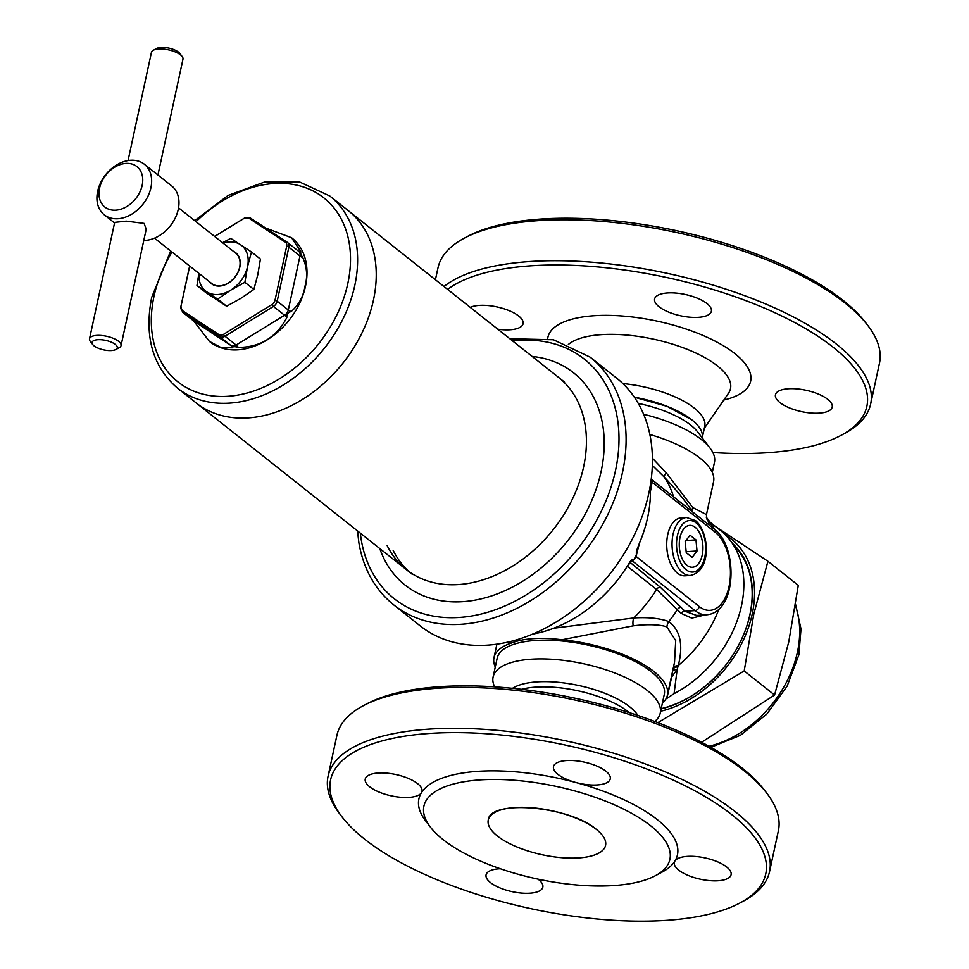 <?xml version="1.0" encoding="UTF-8"?>
<svg xmlns="http://www.w3.org/2000/svg" width="969" height="969" viewBox="0 0 969 969"><rect width="100%" height="100%" fill="white"/><g stroke="black" fill="none" stroke-linecap="round" stroke-linejoin="round"><path stroke-width="1.45" d="M655.298 875.746L662.118 872.1A132.268 49.661 -167.8 0 0 674.896 861.053A132.268 49.661 -167.8 0 0 657.333 819.665A132.268 49.661 -167.8 0 0 575.816 782.492A29.034 10.901 12.2 0 1 557.926 774.34A29.034 10.901 12.2 0 1 553.505 766.612A29.034 10.901 12.2 0 1 574.992 760.689A29.034 10.901 12.2 0 1 605.855 771.167A29.034 10.901 12.2 0 1 610.264 778.894A29.034 10.901 12.2 0 1 575.816 782.492A132.268 49.661 -167.8 0 0 421.442 792.703A29.034 10.901 12.2 0 1 398.659 797.063A29.034 10.901 12.2 0 1 369.661 786.78A29.034 10.901 12.2 0 1 365.24 779.064A29.034 10.901 12.2 0 1 386.716 773.141A29.034 10.901 12.2 0 1 417.591 783.618A29.034 10.901 12.2 0 1 421.999 791.334A29.034 10.901 12.2 0 1 421.442 792.703A132.268 49.661 -167.8 0 0 425.718 820.985L430.43 827.126A125.825 47.239 -167.8 0 0 443.075 839.59A125.825 47.239 -167.8 0 0 655.298 875.746A125.825 47.239 -167.8 0 0 650.744 825.854A125.825 47.239 -167.8 0 0 492.87 779.439A125.825 47.239 -167.8 0 0 430.43 827.126M538.061 879.149A29.034 10.901 12.2 0 1 538.413 879.416A29.034 10.901 12.2 0 1 542.834 887.144A29.034 10.901 12.2 0 1 521.358 893.067A29.034 10.901 12.2 0 1 490.496 882.589A29.034 10.901 12.2 0 1 486.075 874.862A29.034 10.901 12.2 0 1 500.331 868.745M726.677 866.976A29.034 10.901 12.2 0 1 731.098 874.692A29.034 10.901 12.2 0 1 709.623 880.615A29.034 10.901 12.2 0 1 678.76 870.138A29.034 10.901 12.2 0 1 674.339 862.422A29.034 10.901 12.2 0 1 674.896 861.053A29.034 10.901 12.2 0 1 697.68 856.693A29.034 10.901 12.2 0 1 726.677 866.976M731.886 814.735A222.604 83.588 -167.8 0 0 452.559 732.612A222.604 83.588 -167.8 0 0 342.093 816.964A222.604 83.588 -167.8 0 0 364.453 839.021A222.604 83.588 -167.8 0 0 739.941 902.987A222.604 83.588 -167.8 0 0 731.886 814.735M739.941 902.987L743.344 901.17A225.838 84.8 -167.8 0 0 769.531 871.676A225.838 84.8 -167.8 0 0 735.18 811.634A225.838 84.8 -167.8 0 0 495.135 730.154A225.838 84.8 -167.8 0 0 328.067 776.23A225.838 84.8 -167.8 0 0 339.731 813.899L342.093 816.964M769.531 871.676L778.386 830.76A225.838 84.8 -167.8 0 0 766.709 793.09A225.838 84.8 -167.8 0 0 744.022 770.718A225.838 84.8 -167.8 0 0 363.109 705.832A225.838 84.8 -167.8 0 0 336.921 735.314L328.067 776.23M766.709 793.09L764.359 790.026A222.604 83.588 -167.8 0 0 741.988 767.969A222.604 83.588 -167.8 0 0 366.512 704.015L363.109 705.832M659.029 306.725A29.034 10.901 -167.8 0 0 689.892 317.202A29.034 10.901 -167.8 0 0 711.367 311.279A29.034 10.901 -167.8 0 0 706.958 303.563A29.034 10.901 -167.8 0 0 676.083 293.086A29.034 10.901 -167.8 0 0 654.608 299.009A29.034 10.901 -167.8 0 0 659.029 306.725M779.863 402.535A29.034 10.901 -167.8 0 0 810.726 413.012A29.034 10.901 -167.8 0 0 832.201 407.089A29.034 10.901 -167.8 0 0 827.78 399.361A29.034 10.901 -167.8 0 0 796.918 388.884A29.034 10.901 -167.8 0 0 775.442 394.807A29.034 10.901 -167.8 0 0 779.863 402.535M497.8 329.206A29.034 10.901 -167.8 0 0 523.103 323.719A29.034 10.901 -167.8 0 0 518.681 316.003A29.034 10.901 -167.8 0 0 470.268 307.379M435.42 279.75L438.024 267.698A225.838 84.8 12.2 0 1 464.199 238.217L467.615 236.4A222.604 83.588 12.2 0 1 843.091 300.366A222.604 83.588 12.2 0 1 865.462 322.411L867.812 325.487A225.838 84.8 12.2 0 1 879.477 363.157L870.634 404.073A225.838 84.8 12.2 0 1 844.447 433.555L841.044 435.372A222.604 83.588 12.2 0 1 712.857 452.535M464.199 238.217A225.838 84.8 12.2 0 1 845.125 303.103A225.838 84.8 12.2 0 1 867.812 325.487M443.984 286.533A225.838 84.8 12.2 0 1 628.469 266.33A225.838 84.8 12.2 0 1 836.283 344.019A225.838 84.8 12.2 0 1 870.634 404.073M447.617 289.416A222.604 83.588 12.2 0 1 629.911 270.799A222.604 83.588 12.2 0 1 832.989 347.12A222.604 83.588 12.2 0 1 841.044 435.372M622.837 383.579A68.399 25.678 12.2 0 1 694.349 408.143A68.399 25.678 12.2 0 1 704.754 426.324L702.234 437.94A68.399 25.678 -167.8 0 0 691.818 419.831A68.399 25.678 -167.8 0 0 634.332 397.193L667.072 406.338L691.818 419.831C699.848 426.312 703.324 432.38 702.222 438.024M154.507 238.168L211.642 283.469A19.356 14.269 -51.6 0 0 212.393 284.014A19.356 14.269 -51.6 0 0 235.225 276.662A19.356 14.269 -51.6 0 0 235.697 253.139A19.356 14.269 -51.6 0 0 234.934 252.594M209.486 281.773A19.683 14.499 -51.6 0 0 212.114 284.208A19.683 14.499 -51.6 0 0 235.709 276.213A19.683 14.499 -51.6 0 0 235.031 252.255A19.683 14.499 -51.6 0 0 233.541 251.431M251.455 251.964L260.431 259.074L257.778 274.772L253.866 289.452L244.878 282.33L247.531 266.645L251.455 251.964L230.767 238.362L222.543 242.71M253.866 289.452L240.881 298.343L226.613 306.228L217.637 299.106L230.622 290.215L244.878 282.33M226.613 306.228L205.937 292.626L196.961 285.504L217.637 299.106M198.875 273.355L196.961 285.504M199.045 273.488A29.034 21.403 -51.6 0 0 206.663 291.802A29.034 21.403 -51.6 0 0 230.622 290.215A29.034 21.403 -51.6 0 0 247.531 266.645A29.034 21.403 -51.6 0 0 240.469 244.66A29.034 21.403 -51.6 0 0 223.1 243.146M686.524 517.507L681.195 517.858A29.034 16.316 86.2 0 0 666.829 541.114A29.034 16.316 86.2 0 0 677.428 573.139A29.034 16.316 86.2 0 0 685.035 575.804L690.352 575.453C712.397 570.874 709.163 531.678 695.5 520.571L686.524 517.507A29.034 16.316 86.2 0 0 672.159 540.763A29.034 16.316 86.2 0 0 682.757 572.788A29.034 16.316 86.2 0 0 690.352 575.453M686.621 565L687.372 565.605L686.621 565A20.979 11.798 -93.8 0 1 679.499 548.878L679.366 547.473L679.499 548.878M683.848 528.771L683.23 529.583L683.848 528.771A20.979 11.798 -93.8 0 1 694.834 527.015L695.585 527.608L694.834 527.015M702.84 545.135L702.707 543.73L702.84 545.135A20.979 11.798 -93.8 0 1 698.976 563.025L698.358 563.837L698.976 563.025M698.358 563.837A20.979 11.798 -93.8 0 1 687.372 565.605M686.997 565.302A20.967 11.785 86.2 0 0 698.673 563.425A20.967 11.785 86.2 0 0 702.779 544.433A20.967 11.785 86.2 0 0 695.209 527.306A20.967 11.785 86.2 0 0 683.545 529.183A20.967 11.785 86.2 0 0 679.426 548.175A20.967 11.785 86.2 0 0 686.997 565.302M695.585 527.608A20.979 11.798 -93.8 0 1 702.707 543.73M679.366 547.473A20.979 11.798 -93.8 0 1 683.23 529.583M685.18 541.61L686.246 552.73L692.169 557.417L697.026 550.998L695.96 539.89L690.037 535.191L685.18 541.61M685.991 540.545L695.96 539.89M686.149 551.712L697.026 550.998M706.34 517.264L710.289 522.4L720.427 530.431A103.235 76.079 128.4 0 1 741.491 605.698A103.235 76.079 128.4 0 1 674.085 693.647L666.878 698.431L671.687 676.968L677.161 669.422L674.085 693.647M553.711 628.239L633.702 617.943C648.104 617.059 659.804 618.258 668.804 621.553C680.335 630.322 683.508 644.954 678.288 665.449L677.161 669.422A9.678 6.214 18.3 0 0 672.619 671.129M649.848 434.5A88.724 33.309 12.2 0 1 700.054 458.18A88.724 33.309 12.2 0 1 713.559 481.763L706.462 514.6L706.607 518.27A9.678 9.569 162.2 0 0 709.223 522.364L707.709 523.914M652.403 458.167L666.26 472.811L692.714 507.502L706.462 514.6M666.26 472.811A9.678 2.241 -44.2 0 0 664.177 477.002L652.343 465.362M674.533 662.287L675.708 640.606L666.902 626.919L663.777 625.986C655.553 624.351 645.354 624.302 633.169 625.829L562.008 639.734C540.411 637.178 523.49 638.292 511.257 643.089L507.029 642.302M662.396 703.131A88.724 33.309 -167.8 0 0 667.423 695.112A88.724 33.309 -167.8 0 0 653.93 671.529A88.724 33.309 -167.8 0 0 562.008 639.734M633.169 625.829A9.678 5.233 86.7 0 1 633.702 617.943A112.913 83.213 -51.6 0 0 656.57 589.467L627.27 566.235M511.257 643.089A88.724 33.309 -167.8 0 0 493.996 657.612A88.724 33.309 -167.8 0 0 495.268 666.999M705.299 614.855L691.745 618.125L681.122 613.329L656.57 589.467A4.191 3.089 -51.6 0 1 660.192 587.069L684.974 611.257L696.602 615.424M692.738 512.044L692.544 511.741C685.301 500.888 675.853 489.309 664.177 477.002A112.913 83.213 -51.6 0 1 673.576 496.843M710.289 522.4L709.223 522.364A103.235 76.079 -51.6 0 1 715.074 529.764M673.346 667.738A9.678 5.984 -162.3 0 1 678.288 665.449A103.235 76.079 -51.6 0 0 718.95 609.089M673.116 668.84A9.678 5.996 -161.1 0 1 677.9 666.829M709.187 522.146A9.678 9.557 -23.1 0 1 706.813 518.827L706.813 518.827A9.678 9.557 -23.1 0 1 706.704 518.56M706.607 518.27L706.837 518.887A9.678 9.593 -26.6 0 0 709.09 521.782L706.231 517.18M639.455 543.088L636.064 556.436L699.291 606.57A40.977 23.026 86.2 0 0 729.015 586.657A40.977 23.026 86.2 0 0 715.34 532.332L652.113 482.211A4.191 3.089 128.4 0 0 651.277 479.171L714.48 529.28C738.148 546.734 737.094 612.263 706.837 614.746A45.168 25.388 -93.8 0 1 695.003 610.603L632.321 560.894L633.871 559.682L631.74 560.021L629.705 562.299A122.591 90.347 128.4 0 1 532.708 634.053M630.116 561.669L632.321 560.894A4.191 3.028 77.2 0 0 631.098 560.542M636.064 556.436A4.191 3.089 128.4 0 1 633.871 559.682M652.113 482.211L650.429 491.44M651.713 483.713L650.683 484.972L650.429 492.07A122.591 90.347 128.4 0 1 647.619 517.543A122.591 90.347 128.4 0 1 639.334 543.379L636.379 551.216L636.342 554.825M651.774 483.773A122.591 90.347 -51.6 0 0 651.229 479.122L651.229 479.122M629.789 562.153L660.192 587.069M631.425 561.099A4.191 3.028 77.3 0 0 630.807 560.833M681.122 613.329A4.191 3.44 137.7 0 1 684.974 611.257L695.003 610.603A4.191 3.089 -51.6 0 0 699.291 606.57M633.811 559.731A122.591 90.347 -51.6 0 0 636.403 554.874M494.687 686.839A85.49 32.098 12.2 0 1 493.1 677.028A85.49 32.098 12.2 0 1 556.339 659.586A85.49 32.098 12.2 0 1 647.219 690.437A85.49 32.098 12.2 0 1 660.228 713.172A85.49 32.098 12.2 0 1 654.717 721.445M712.288 472.387L714.456 462.346A85.49 32.098 -167.8 0 0 710.035 448.09A85.49 32.098 -167.8 0 0 701.447 439.623A85.49 32.098 -167.8 0 0 643.622 414.272M379.787 548.551A135.503 99.855 -51.6 0 0 515.968 585.167A135.503 99.855 -51.6 0 0 602.754 425.112A135.503 99.855 -51.6 0 0 532.126 356.422M387.176 545.62A122.591 90.347 -51.6 0 0 406.277 569.554A122.591 90.347 -51.6 0 0 528.081 555.092A122.591 90.347 -51.6 0 0 585.106 424.81A122.591 90.347 -51.6 0 0 558.616 377.425M409.342 571.843A122.591 90.347 128.4 0 1 393.16 550.368M357.488 530.867L358.869 542.64C363.387 568.973 375.027 589.746 393.802 604.947L420.122 625.817A158.08 116.498 -51.6 0 0 577.173 607.175A158.08 116.498 -51.6 0 0 650.72 439.175A158.08 116.498 -51.6 0 0 616.55 378.08L590.23 357.21L553.469 339.768L509.827 338.738M373.44 300.148A122.591 90.347 128.4 0 1 298.791 401.626A122.591 90.347 128.4 0 1 196.101 402.898A122.591 90.347 -51.6 0 0 298.791 401.626A122.591 90.347 -51.6 0 0 373.44 300.148A122.591 90.347 -51.6 0 0 348.44 210.782A122.591 90.347 128.4 0 1 373.44 300.148M209.607 341.56A66.134 48.741 -51.6 0 0 209.813 341.73A66.134 48.741 -51.6 0 0 265.215 341.04A66.134 48.741 -51.6 0 0 305.489 286.291A66.134 48.741 -51.6 0 0 291.996 238.083A66.134 48.741 -51.6 0 0 291.778 237.914M193.534 320.848A6.456 4.76 -51.6 0 0 193.764 321.042L209.389 341.391L221.053 347.556L232.245 347.81C232.608 346.502 234.643 346.369 238.374 347.411C260.237 347.277 276.383 337.345 286.812 317.59C286.703 314.344 288.144 312.333 291.124 311.57C298.767 304.969 303.418 296.429 305.065 285.964C307.718 276.553 306.967 267.093 302.8 257.572C300.705 254.411 300.099 252.534 300.996 251.952L291.572 237.744L266.305 228.284M189.694 266.075L180.961 306.458A5.366 3.949 -51.6 0 0 182.257 310.516L219.03 334.705A5.366 3.949 -51.6 0 0 223.451 334.414L271.889 304.593A5.366 3.949 -51.6 0 0 275.002 300.245L286.679 246.247A5.366 3.949 -51.6 0 0 285.383 242.189L248.609 218.013A5.366 3.949 -51.6 0 0 244.188 218.304L214.67 236.472M121.052 345.606L146.21 229.217L144.09 223.415L126.236 221.138L114.681 222.398L89.523 338.787A16.134 6.056 12.2 0 1 101.454 335.492A16.134 6.056 12.2 0 1 118.593 341.318A16.134 6.056 12.2 0 1 121.052 345.606A16.134 6.056 12.2 0 1 119.175 347.714L115.771 349.53A12.9 4.845 -167.8 0 0 115.299 344.419A12.9 4.845 -167.8 0 0 99.104 339.659A12.9 4.845 -167.8 0 0 92.709 344.54A12.9 4.845 -167.8 0 0 94.005 345.824A12.9 4.845 -167.8 0 0 115.771 349.53M92.709 344.54L90.347 341.476A16.134 6.056 12.2 0 1 89.523 338.787M142.164 185.394A25.812 19.017 -51.6 0 0 125.922 163.422A25.812 19.017 -51.6 0 0 99.565 188.204A25.812 19.017 -51.6 0 0 115.808 210.176A25.812 19.017 -51.6 0 0 142.164 185.394M150.91 187.744A32.268 23.777 -51.6 0 0 144.333 164.221A32.268 23.777 -51.6 0 0 117.31 164.56A32.268 23.777 -51.6 0 0 97.663 191.268A32.268 23.777 -51.6 0 0 104.24 214.791A32.268 23.777 -51.6 0 0 131.263 214.452A32.268 23.777 -51.6 0 0 150.91 187.744M143.787 240.457A32.268 23.777 -51.6 0 0 178.248 209.425A32.268 23.777 -51.6 0 0 171.67 185.903L144.333 164.221M153.308 50.267L156.724 48.45A12.9 4.845 12.2 0 1 178.49 52.156A12.9 4.845 12.2 0 1 179.786 53.44L182.148 56.505A16.134 6.056 -167.8 0 0 180.525 54.906A16.134 6.056 -167.8 0 0 153.308 50.267A16.134 6.056 -167.8 0 0 151.443 52.374L128.053 160.575M157.935 175.014L182.971 59.194A16.134 6.056 -167.8 0 0 182.148 56.505M657.878 722.644L744.204 670.948L753.761 614.285L767.92 561.269L798.286 585.349L788.73 642.011L774.57 695.027L701.604 742.266M660.64 711.246A103.235 76.079 -51.6 0 0 752.198 614.189A103.235 76.079 -51.6 0 0 725.527 535.009M661.197 708.654A100.013 73.705 -51.6 0 0 749.885 614.637A100.013 73.705 -51.6 0 0 733.666 545.414M661.149 708.884A100.655 74.177 -51.6 0 0 750.067 614.334A100.655 74.177 -51.6 0 0 732.298 543.294M767.92 561.269L715.461 526.494M774.57 695.027L744.204 670.948M497.388 835.993A60.005 22.529 -167.8 0 0 561.172 857.638A60.005 22.529 -167.8 0 0 605.564 845.404A60.005 22.529 -167.8 0 0 596.432 829.452A60.005 22.529 -167.8 0 0 515.12 807.516A60.005 22.529 -167.8 0 0 497.388 835.993A60.005 22.529 -167.8 0 0 578.687 857.928A60.005 22.529 -167.8 0 0 596.432 829.452A60.005 22.529 -167.8 0 0 532.647 807.795A60.005 22.529 -167.8 0 0 488.255 820.04A60.005 22.529 -167.8 0 0 497.388 835.993M568.367 344.467A85.599 32.147 12.2 0 1 638.159 336.4A85.599 32.147 12.2 0 1 717.472 365.931A85.599 32.147 12.2 0 1 728.47 393.293L728.494 393.244M547.679 338.629A103.707 38.942 12.2 0 1 622.982 316.051A103.707 38.942 12.2 0 1 734.865 353.612A103.707 38.942 12.2 0 1 723.807 400.04M696.154 522.921A25.812 14.511 86.2 0 0 677.428 535.469A25.812 14.511 86.2 0 0 686.052 569.687A25.812 14.511 86.2 0 0 704.778 557.151A25.812 14.511 86.2 0 0 696.154 522.921M666.902 626.919A9.678 8.079 112.5 0 1 668.804 621.553A108.746 80.136 -51.6 0 0 677.549 609.319A4.191 3.488 139.8 0 1 681.473 607.26M692.617 511.947A108.746 80.136 -51.6 0 0 692.544 511.741A9.678 6.468 -34.5 0 1 692.714 507.502M714.48 529.28A4.191 3.089 128.4 0 1 715.34 532.332M630.553 563.558A4.191 3.089 -51.6 0 0 628.457 564.346M664.213 694.7A85.502 32.098 -167.8 0 0 651.277 671.699A85.502 32.098 -167.8 0 0 560.046 640.824A85.502 32.098 -167.8 0 0 497.097 658.569M660.228 713.172L664.274 694.434A85.49 32.098 -167.8 0 0 651.265 671.711A85.49 32.098 -167.8 0 0 560.397 640.86A85.49 32.098 -167.8 0 0 497.145 658.302L493.1 677.028M629.765 706.861A68.399 25.678 -167.8 0 0 568.767 683.617A68.399 25.678 -167.8 0 0 512.492 688.329A68.399 25.678 -167.8 0 1 568.779 683.629A68.399 25.678 -167.8 0 1 629.753 706.861A68.399 25.678 -167.8 0 1 637.893 715.437A68.399 25.678 -167.8 0 0 629.765 706.861M710.035 448.09L697.559 431.835A68.399 25.678 -167.8 0 0 690.691 425.064A68.399 25.678 -167.8 0 0 638.232 403.395A68.399 25.678 -167.8 0 1 690.679 425.064A68.399 25.678 -167.8 0 1 697.692 432.017M629.281 712.615A68.399 25.678 -167.8 0 0 628.627 712.082A68.399 25.678 -167.8 0 0 521.504 689.31M393.802 604.947A158.08 116.498 -51.6 0 0 550.852 586.306A158.08 116.498 -51.6 0 0 624.399 418.317A158.08 116.498 -51.6 0 0 590.23 357.21M360.335 533.12A152.92 112.695 -51.6 0 0 361.231 539.636A152.92 112.695 -51.6 0 0 509.912 603.711A152.92 112.695 -51.6 0 0 617.35 418.196A152.92 112.695 -51.6 0 0 512.674 341.003M412.261 574.302L177.472 388.133A122.591 90.347 -51.6 0 0 280.162 386.861A122.591 90.347 -51.6 0 0 354.811 285.383A122.591 90.347 -51.6 0 0 329.811 196.004L299.942 182.136L264.549 182.027L228.03 195.459L194.708 220.641M171.998 252.037A117.431 86.544 -51.6 0 0 153.998 296.308A117.431 86.544 -51.6 0 0 227.909 396.285A117.431 86.544 -51.6 0 0 347.823 283.493A117.431 86.544 -51.6 0 0 307.997 188.64A117.431 86.544 -51.6 0 0 196.053 221.707M302.8 257.572A8.067 3.028 -167.8 0 1 299.966 256.01L288.859 247.204L277.195 301.202L288.302 310.007L299.966 256.01A6.456 4.76 -51.6 0 0 298.658 251.31A6.456 4.76 -51.6 0 0 298.404 251.128M286.812 317.59A8.067 2.41 -121.6 0 0 284.535 315.252L273.428 306.434L224.99 336.255L236.097 345.061L284.535 315.252A6.456 4.76 -51.6 0 0 288.302 310.007A8.067 3.028 -167.8 0 0 291.124 311.57M232.245 347.81A8.067 5.439 -56.7 0 0 230.779 345.412L219.672 336.606L182.911 312.418L194.018 321.236L230.779 345.412A6.456 4.76 -51.6 0 0 236.097 345.061A8.067 2.41 -121.6 0 1 238.374 347.411M248.609 218.013A3.222 2.18 123.3 0 1 250.426 218.061A3.222 2.18 123.3 0 1 250.535 218.134L287.078 242.177M244.467 218.134A3.222 0.969 58.4 0 0 244.297 218.182L250.426 218.061L287.187 242.25A3.222 2.18 123.3 0 1 287.296 242.323A6.456 4.76 128.4 0 1 287.551 242.504A6.456 4.76 128.4 0 1 288.859 247.204A3.222 1.211 -167.8 0 0 286.679 246.247M275.002 300.245A3.222 1.211 -167.8 0 1 277.195 301.202A6.456 4.76 128.4 0 1 273.428 306.434A3.222 0.969 -121.6 0 1 271.889 304.593M223.451 334.414A3.222 0.969 58.4 0 0 224.99 336.255A6.456 4.76 128.4 0 1 219.672 336.606A3.222 2.18 123.3 0 1 219.03 334.705M182.257 310.516A3.222 2.18 123.3 0 0 182.911 312.418A6.456 4.76 128.4 0 1 182.656 312.236L193.764 321.042A6.456 4.76 -51.6 0 0 194.018 321.236A8.067 5.439 123.3 0 1 195.484 323.634M214.633 236.448L244.297 218.182A3.222 0.969 58.4 0 0 244.188 218.304M298.658 251.31L298.67 251.322A8.067 5.439 123.3 0 1 298.658 251.31L287.187 242.25A3.222 2.18 123.3 0 0 285.383 242.189M298.67 251.322A8.067 5.439 123.3 0 0 300.996 251.952M708.981 746.263A100.013 73.705 -51.6 0 0 797.39 652.307A100.013 73.705 -51.6 0 0 795.416 605.637M605.564 845.404C606.533 840.462 603.481 835.145 596.432 829.452C569.724 806.026 489.43 799.171 488.255 820.04M704.33 428.262L728.47 393.293M674.533 662.275L667.423 695.112M496.903 644.155L493.996 657.612M706.34 517.01L706.607 517.616M706.837 614.746L696.469 615.436M329.811 196.004L564.6 382.174M177.472 388.133C152.69 366.718 144.09 336.473 151.685 297.386L170.653 250.983M182.656 312.236L180.852 306.676L189.633 266.027M235.697 253.139L178.55 207.838M114.56 222.967L104.24 214.791M795.597 604.462L801 628.966L798.856 654.874L787.131 686.149L766.867 714.032L740.449 735.265L710.883 747.317"/></g></svg>
